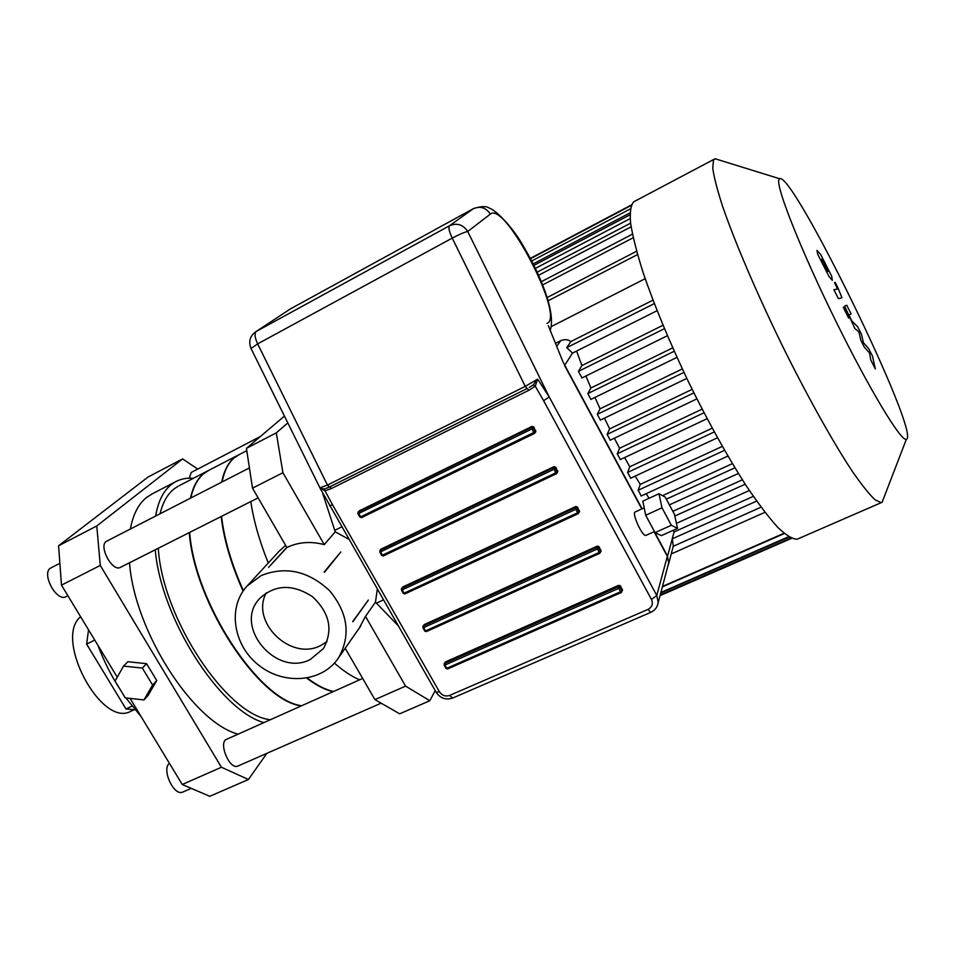 <?xml version="1.0" encoding="UTF-8"?>
<svg xmlns="http://www.w3.org/2000/svg" width="955" height="955" viewBox="0 0 955 955"><rect width="100%" height="100%" fill="white"/><g stroke="black" fill="none" stroke-linecap="round" stroke-linejoin="round"><path stroke-width="1.43" d="M376.33 603.19L383.325 599.943M334.632 530.371L341.604 526.981M868.74 348.742L863.439 342.714L861.458 334.334L857.65 326.813L851.753 320.773L850.368 318.039L849.067 314.804L851.132 313.897L846.763 305.254L844.578 306.054L854.844 328.425L858.903 331.982L860.825 340.243L864.299 347.107L869.504 352.944L870.769 359.928L875.341 368.952L872.524 356.227L868.74 348.742M821.825 261.264L826.003 269.525L828.069 271.471L823.604 261.252L821.682 259.223L821.825 261.264M828.976 276.461L832.354 280.316L831.674 276.186L820.679 254.448L816.955 250.413L817.778 254.328L828.976 276.461M838.418 298.676L841.952 297.733L837.714 287.348L835.207 282.405L834.503 282.501L837.487 289.007L833.894 289.723L838.418 298.676M845.903 311.378L843.229 307.212L848.649 318.134L845.903 311.378M555.643 343.251L560.692 340.696C564.584 339.085 567.974 339.383 570.851 341.568L566.781 347.656L572.499 353.064M572.534 353.087L564.56 365.479L641.808 508.931M654.08 531.72L667.45 556.55L668.775 563.235L667.581 567.091M672.881 530.455L674.099 531.875L672.248 538.847L673.335 546.26L761.063 507.177M646.117 493.723L649.078 498.271M635.218 476.079L640.244 484.4L638.143 490.261L641.187 495.908M624.63 457.541L629.799 466.768L627.59 472.439L630.646 478.121M614.351 438.214L619.592 448.241L617.228 453.792L620.296 459.498M604.443 418.159L609.672 428.902L607.117 434.394L610.197 440.124M594.953 397.423L600.074 408.812L597.305 414.315L600.385 420.057M585.952 375.983L590.906 388.017L587.838 393.591L590.918 399.333M576.593 351.058L581.893 365.586L578.408 371.388L581.929 377.929M753.34 496.349L674.123 531.899L667.45 556.55M702.116 409.146L619.592 448.241M712.179 428.186L629.799 466.768M722.29 446.391L640.244 484.4M732.378 463.653L662.543 495.657M742.369 479.804L672.857 511.331M764.967 512.322L671.234 553.948M778.814 179.922L779.567 178.728C792.698 170.67 921.551 435.265 906.367 439.288C901.389 442.225 869.492 389.616 835.422 320.295C801.305 251.022 776.224 187.777 778.814 179.922M719.294 160.046L715.188 158.769L713.481 160.13L712.74 168.247C714.006 177.2 717.265 189.794 722.493 206.005C734.538 241.138 756.169 291.92 781.369 343.716C806.796 395.334 833.118 442.463 852.648 471.818C861.804 484.997 869.277 494.332 875.067 499.811L881.19 502.676L882.086 502.318L883.841 497.734M798.619 538.572L797.162 539.205C792.495 539.205 786.013 535.242 777.728 527.315C768.489 517.073 757.924 503.142 746.046 485.498C727.113 455.941 707.918 421.394 688.471 381.869C669.574 342.129 654.521 305.898 643.312 273.166C636.997 253.242 632.771 236.661 630.634 223.422C629.703 212.368 630.754 205.158 633.762 201.78L634.586 201.35M662.973 325.273L581.893 365.586M672.69 347.859L590.906 388.017M652.969 300.168L570.851 341.568M551.202 326.622L645.174 278.693M682.312 368.928L600.074 408.812M692.136 389.377L609.672 428.902M637.534 254.591L548.146 300.753M784.019 533.272L662.46 586.442M790.943 538.035L660.203 595.001M788.639 536.722L660.872 592.458M348.539 539.098L335.217 531.828L322.695 493.329M397.877 625.382L375.482 602.116L377.273 589.354M261.204 575.543C285.605 565.897 308.405 570.959 329.618 590.739C347.954 612.955 350.974 635.23 338.691 657.577C322.85 682.204 284.375 685.642 258.948 665.372C233.187 645.532 227.206 607.261 247.214 585.893L261.204 575.543M335.217 531.828L324.258 544.637C310.96 541.091 298.545 542.01 287.013 547.406L268.618 567.342L286.798 547.382L252.502 488.16L282.919 472.725L276.305 432.854L287.801 422.898M285.617 545.353L279.135 551.226L247.214 585.893M359.247 628.104L365.49 616.381L375.482 602.116M368.224 600.229L352.825 621.812L368.224 600.229M324.151 572.069L340.78 552.002L324.378 572.093M340.78 552.002L324.485 572.296M435.194 690.656L429.81 700.719L405.577 686.12L365.49 616.381M324.258 544.637L282.919 472.725M189.269 478.192L191.215 472.462M238.117 765.97L237.771 766.113C229.415 770.076 217.919 741.88 226.777 739.218L362.685 678.456M258.125 497.877L120.449 567.342C112.224 572.475 97.852 545.054 106.733 541.151L106.853 541.079M345.197 648.254L374.933 699.621L405.577 686.12M284.447 416.094L246.438 448.349L252.502 488.16M374.933 699.621L399.656 713.815L429.81 700.719M246.438 448.349L276.305 432.854M334.441 663.104C343.323 670.935 351.703 676.51 359.617 679.829M250.795 501.578C253.684 520.809 259.509 541.282 268.283 563.008M352.813 621.43L368.332 600.05M266.254 592.84C250.234 622.015 290.583 661.242 320.438 645.664L327.052 641.605M310.22 659.547C275.876 677.429 233.02 626.05 259.641 598.558C275.016 584.424 292.624 583.792 312.464 596.684C329.738 612.871 333.39 630.157 323.435 648.541L310.22 659.547M222.097 481.929C224.294 470.887 228.352 462.853 234.273 457.839L239.299 454.544M333.498 691.504C325.428 689.677 316.702 685.201 307.295 678.062M243.394 590.632C231.588 564.345 224.306 539.575 221.536 516.333M182.238 784.497L209.802 796.291L248.431 779.507L221.417 767.247L182.238 784.497L130.083 698.403M117.238 677.191L61.478 585.152L100.275 565.444L96.777 525.966L58.601 545.759L61.478 585.152M58.601 545.759L148.085 477.011L182.596 458.913L197.721 469.072M152.585 685.045L143.966 699.92L125.26 697.878L115.054 681.046L123.529 666.101L142.355 668.07L152.585 685.045L156.739 680.557L148.156 695.347L143.966 699.92M142.355 668.07L146.581 663.665L127.863 661.731L123.529 666.101M146.581 663.665L156.739 680.557M96.777 525.966L182.596 458.913M221.417 767.247L100.275 565.444M266.827 753.364L248.431 779.507M169.393 763.308C161.323 769.336 173.846 796.41 182.727 792.089L183.121 791.91M51.164 567.783L51.009 567.867C40.611 572.475 56.464 602.581 66.134 596.612L67.889 595.729M190.451 498.176C192.91 487.074 197.219 478.956 203.391 473.823L207.533 470.994L179.17 485.689M301.279 705.9C258.912 700.934 194.414 603.166 189.269 532.615M160.07 513.766C162.768 502.617 167.328 494.427 173.75 489.175L178.036 486.274M270.349 719.736C226.944 715.402 162.434 618.709 158.291 548.242M155.629 516.046C158.124 501.494 163.281 491.049 171.124 484.698L175.386 481.833C180.746 478.921 186.75 477.751 193.399 478.312M263.878 722.625C219.722 710.222 160.977 618.351 155.235 549.793M130.358 529.022C133.079 514.435 138.475 503.906 146.557 497.46L152.215 493.866M238.082 734.156C193.173 722.29 134.488 631.243 129.51 562.77M135.109 709.792L125.976 708.944L86.619 644.1L88.54 629.823M86.619 644.1L94.772 640.113M125.976 708.944L132.088 706.091M80.626 616.751C53.54 638.358 101.278 728.068 130.763 711.308L131.408 710.998M221.703 482.132C223.912 471.09 227.97 463.056 233.891 458.03L238.917 454.735M333.104 691.683C324.998 689.856 316.224 685.344 306.782 678.157M243.083 591.061C231.229 564.703 223.912 539.862 221.142 516.536M190.833 497.985C193.292 486.883 197.601 478.765 203.773 473.62L209.002 470.23M301.673 705.733C259.33 700.755 194.82 602.963 189.663 532.424M563.068 362.064L548.301 325.631L563.068 362.064L642.082 508.8M548.301 325.631L548.683 326.55M329.714 486.895L331.528 488.483L528.879 390.273L535.278 386.202L533.212 384.901L529.309 387.408M329.475 487.014L324.151 489.091L325.022 490.882L331.528 488.483M527.088 388.542L327.326 488.029M657.362 605.733L658.21 602.533L656.777 595.454L549.232 396.994L543.61 400.706L535.278 386.202L537.689 379.135L533.212 384.901M324.151 489.091L319.925 487.862L325.022 490.882L332.579 504.849L329.499 505.816M550.247 330.323C555.965 312.56 540.888 275.124 521.514 243C511.904 226.681 496.027 210.088 489.151 208.047C486.298 205.934 481.01 206.161 473.286 208.715L449.519 225.75L256.191 331.469C250.007 335.778 248.288 341.46 251.034 348.515L257.647 343.884L452.228 238.117C459.582 234.238 464.739 232.029 467.723 231.492L549.232 396.994L537.689 379.135L525.262 386.357L527.136 388.53L329.535 486.99L327.446 485.068L319.925 487.862L321.131 490.261M444.159 663.844L445.472 661.911L618.721 585.32L620.523 585.928L622.421 590.429M401.47 588.662L402.819 586.943L575.746 506.532L577.56 507.141L579.446 511.832M422.898 626.408L424.223 624.582L597.329 546.093L599.131 546.702L601.029 551.298M534.466 433.427L361.563 517.622L359.856 517.097L357.934 513.73L358.065 512.25L357.934 513.73L358.734 513.492L358.065 512.25L359.462 510.734L532.031 426.396L533.857 426.992L535.719 431.899M379.863 550.605L381.224 548.994L553.984 466.637L555.81 467.246L557.672 472.033M677.537 528.366L661.373 535.624L655.046 532.639L645.687 515.246L642.822 501.148L658.986 493.723L665.241 497.113L674.421 514.268L677.537 528.366L671.365 525.286L661.994 507.809L658.986 493.723M645.687 515.246L661.994 507.809M655.046 532.639L671.365 525.286M646.117 535.301L645.986 535.361C642.548 537.223 631.279 512.656 635.242 511.928L644.183 507.845M560.692 340.696L556.872 346.199M703.99 412.775L617.228 453.792M627.59 472.439L714.233 431.947M724.559 450.33L638.143 490.261M666.339 499.155L734.908 467.819M674.815 516.046L745.21 484.209M672.248 538.847L756.658 501.089M629.978 212.905L533.236 263.89M535.445 268.367L630.145 218.588M631.112 226.801L538.632 275.243M633.213 237.735L542.691 284.888M607.117 434.394L693.879 392.899M654.294 303.618L566.781 347.656M664.405 328.699L578.408 371.388M597.305 414.315L683.935 372.378M674.206 351.261L587.838 393.591M490.357 214.099L467.723 231.492C463.044 224.532 456.968 222.622 449.519 225.75C448.229 227.362 449.125 231.48 452.228 238.117L525.262 386.357L327.446 485.068L257.647 343.884C254.746 337.533 254.281 333.379 256.262 331.433L290.475 308.871L473.25 208.739C480.27 205.779 485.976 207.569 490.357 214.099C505.159 200.813 565.647 317.991 546.964 323.387M289.09 309.778L291.729 308.179M654.342 531.589L667.45 555.917L656.777 595.454L651.477 599.454C653.292 603.787 652.134 607.105 648.015 609.397L449.602 695.431C445.436 696.744 442.046 695.538 439.419 691.814L332.579 504.849M528.879 390.273L527.267 388.458M543.61 400.706L651.477 599.454M452.754 698.01L452.634 698.057C445.806 700.242 440.291 698.308 436.125 692.268L439.419 691.814M650.797 612.334L452.634 698.057L449.602 695.431M668.775 562.602L658.21 602.533C657.482 607.117 654.975 610.388 650.713 612.37L648.015 609.397M473.286 208.715L290.535 308.835L254.818 332.376M556.419 473.716L383.337 555.929L381.654 555.392L379.887 552.086M381.797 555.416L383.206 555.941M556.55 473.656L557.099 471.913L555.703 472.88L556.55 473.656M379.792 551.93L380.556 551.847L380.257 550.295L379.792 551.93M553.793 469.359L555.177 468.404L553.363 467.795L555.703 472.88L382.466 555.189L380.556 551.847L553.793 469.359M553.984 466.637L553.363 467.795L380.257 550.295L381.224 548.994M557.72 470.743L557.099 471.913L555.177 468.404L555.81 467.246M535.815 431.732L534.525 433.415L535.122 431.612L533.714 432.555L534.525 433.415L361.563 517.622L359.856 517.097L358.065 513.742M359.987 517.109L361.444 517.646M531.78 429.01L533.188 428.079L531.362 427.47L533.714 432.555L360.644 516.858L358.734 513.492L531.78 429.01M532.031 426.396L531.362 427.47L358.435 511.964L359.462 510.734M535.791 430.526L535.122 431.612L533.188 428.079L533.857 426.992M599.776 553.255L426.36 631.589L424.724 631.052L422.993 627.817M599.943 553.184L600.492 551.489L599.143 552.479L599.943 553.184M422.886 627.614L423.686 627.614L423.351 626.026L422.886 627.614M597.257 549.018L598.618 548.039L596.803 547.43L599.143 552.479L425.548 630.897L423.686 627.614L597.257 549.018M597.329 546.093L596.803 547.43L423.351 626.026L424.223 624.582M601.017 550.152L600.492 551.489L598.618 548.039L599.131 546.702M578.193 513.659L404.944 593.914L403.273 593.377L401.53 590.106M578.336 513.587L578.885 511.88L577.512 512.847L578.336 513.587M401.434 589.927L402.21 589.88L401.888 588.316L401.434 589.927M575.614 509.361L576.987 508.394L575.173 507.785L577.512 512.847L404.096 593.198L402.21 589.88L575.614 509.361M575.746 506.532L575.173 507.785L401.888 588.316L402.819 586.943M579.458 510.615L578.885 511.88L576.987 508.394L577.56 507.141M444.159 665.002L444.982 665.026L444.636 663.439L444.159 665.002M621.18 592.518L447.62 668.966L445.997 668.416L444.29 665.217M618.721 585.32L618.709 588.352L620.058 587.349L618.243 586.728L444.636 663.439L445.472 661.911M621.359 592.434L621.92 590.775L620.583 591.778L621.359 592.434M618.709 588.352L620.583 591.778L446.833 668.285L444.982 665.026L618.709 588.352M622.385 589.342L621.92 590.775L620.058 587.349L620.523 585.928M673.323 546.021L668.775 563.235M620.177 459.642L707.106 418.696M630.515 478.264L717.456 437.784M641.056 496.063L727.889 456.084M669.395 504.873L738.382 473.465M676.427 523.352L749.353 490.5M779.567 178.728L715.188 158.769M906.367 439.288L882.086 502.318M797.162 539.205L881.19 502.676M633.762 201.78L714.316 159.163M662.34 586.907L784.353 533.547M530.538 258.674L631.136 205.492M530.371 258.363L631.327 204.991M531.744 260.966L630.3 208.93M610.09 440.243L696.875 398.88M547.179 297.506L636.603 251.249M572.415 353.147L657.064 310.709M581.822 378.025L667.39 335.718M600.289 420.164L686.812 378.419M533.976 265.371L629.966 214.827M537.223 272.151L630.598 223.16M590.823 399.429L676.964 357.373M660.024 595.634L791.588 538.334M541.389 281.677L632.449 234.166M660.717 593.031L789.128 537.032M360.763 625.943L338.691 657.577M260.393 436.507L191.107 472.51M381.152 703.178L237.771 766.113M249.422 467.914L106.733 541.151M238.249 455.081L246.784 450.665M141.137 716.656L125.929 697.95M120.437 689.94C111.508 676.283 103.988 661.385 97.876 645.234M191.239 788.353L182.727 792.089M59.879 563.307L51.009 567.867M150.938 494.535L175.386 481.833M134.189 709.708L130.763 711.308M207.915 470.803L237.867 455.284M251.034 348.515L320.021 488.053M436.125 692.268L320.08 488.184M379.827 550.653L381.654 555.392L383.337 555.929L556.49 473.704L557.792 471.818M422.85 626.504L424.724 631.052L426.36 631.589L599.871 553.255L601.137 551.023M401.422 588.734L403.273 593.377L404.944 593.914L578.276 513.647L579.554 511.594M444.099 663.952L445.997 668.416L447.62 668.966L621.275 592.53L622.517 590.142M645.986 535.361L654.462 531.541"/></g></svg>
